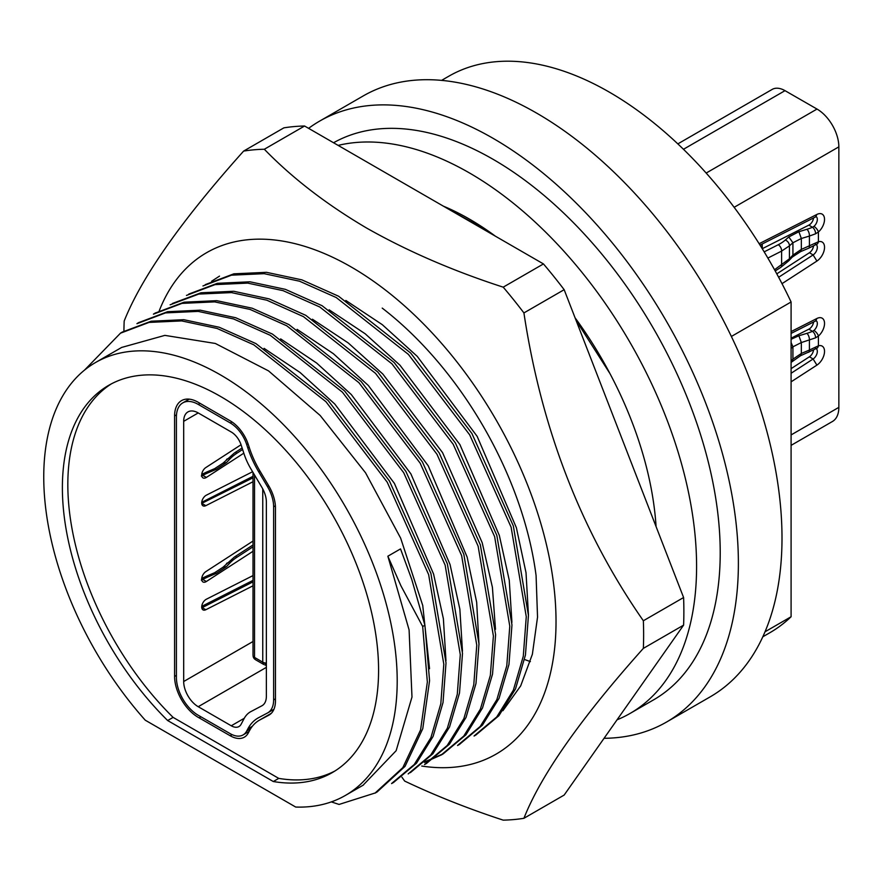 <?xml version="1.0" encoding="UTF-8"?>
<svg xmlns="http://www.w3.org/2000/svg" width="883" height="883" viewBox="0 0 883 883"><rect width="100%" height="100%" fill="white"/><g stroke="black" fill="none" stroke-linecap="round" stroke-linejoin="round"><path stroke-width="1.32" d="M308.597 128.344A346.942 200.309 -120 0 1 319.591 121.137A346.942 200.309 -120 0 1 493.067 138.322A346.942 200.309 60 0 1 719.711 444.05A346.942 200.309 60 0 1 666.533 722.051A346.942 200.309 60 0 1 604.049 738.298M666.533 722.051L710.142 696.875A346.942 200.309 60 0 0 763.331 418.862A346.942 200.309 60 0 0 536.676 113.134A346.942 200.309 -120 0 0 363.211 95.949L319.591 121.137M765.031 631.786L791.091 616.742L791.091 301.986A321.246 185.474 -120 0 0 448.752 76.247L441.577 80.386M731.367 336.467L791.091 301.986M762.824 636.786L769.987 632.647A321.246 185.474 -120 0 0 791.091 616.742M232.086 734.634L230.176 735.738A28.267 16.324 60 0 0 244.359 737.162A28.267 16.324 60 0 0 248.333 732.89L249.47 730.749A69.393 40.066 60 0 1 259.238 720.274A69.393 40.066 60 0 1 260.01 719.855L268.73 715.241A30.839 17.803 60 0 0 269.061 715.053A30.839 17.803 60 0 0 275.452 700.936L275.452 507.88A30.839 17.803 60 0 0 268.73 485.805L260.01 471.136A69.393 40.066 60 0 1 249.47 448.067L248.333 444.624A28.267 16.324 60 0 0 230.253 420.849L198.267 402.317A33.411 19.294 60 0 0 181.512 400.639A33.411 19.294 60 0 0 174.591 415.937L174.591 676.433A33.411 19.294 60 0 0 199.105 717.835L200.905 716.797M230.176 735.749L199.105 717.835M111.446 383.818A223.587 129.084 -120 0 0 173.112 717.393L278.752 778.387A223.587 129.084 -120 0 0 334.966 770.969M278.752 778.387L273.311 781.532A223.587 129.084 -120 0 0 332.273 772.603A223.587 129.084 -120 0 0 332.273 514.425A223.587 129.084 -120 0 0 108.686 385.341A223.587 129.084 -120 0 0 167.66 720.539L273.311 781.532M173.112 717.393L167.66 720.539M295.706 807.051L145.254 720.197A249.922 144.293 60 0 1 95.519 362.527A249.922 144.293 60 0 1 345.441 506.82A249.922 144.293 60 0 1 345.441 795.406A249.922 144.293 60 0 1 295.706 807.051M329.105 309.801L365.187 333.785L399.988 365.22L459.888 444.557L499.325 535.385L509.259 580.241L511.919 622.36M345.827 300.452L382.295 324.668L417.218 356.335L477.151 436.345L516.389 527.747L526.014 572.681L528.442 614.866M312.45 319.216L348.266 342.968L382.858 374.061L442.538 452.593L482.184 542.67L492.405 587.294L495.484 629.325M297.107 329.359L333.377 353.697L368.343 385.485L428.244 465.838L467.14 557.074L476.665 602.239L478.994 644.358M280.639 338.884L316.611 363.012L351.279 394.524L410.86 473.829L450.032 564.447L459.855 609.16L462.471 651.157M264.072 348.355L300.065 372.494L334.767 404.006L394.381 483.354L433.575 574.016L443.387 618.762L445.981 660.771M601.886 386.931L634.303 470.473M121.854 347.383L164.867 335.374L215.331 343.465L268.531 370.882L320.165 415.474L365.54 472.791L400.65 538.133L422.747 605.495L429.535 668.74M422.769 626.665L400.904 585.749L387.858 556.213L409.094 629.932L411.986 697.04L396.147 750.705L363.465 784.81M331.324 801.896L339.028 804.424M488.917 231.523L449.811 209.867M609.91 373.509L576.047 320.341M476.334 734.623L498.895 715.705L515.506 688.928L525.44 655.043L528.442 615.429L513.332 525.915L471.93 433.542L410.683 353.057L338.564 296.213L301.887 279.867L266.5 272.317L233.829 273.829L205.264 284.624M459.866 744.071L482.427 725.153L499.027 698.387L508.961 664.502L511.963 624.888L496.831 535.385L455.429 443.001L394.171 362.538L322.052 305.684L285.375 289.348L249.977 281.798L217.317 283.311L188.763 294.094M425.374 761.554L443.354 753.718L465.926 734.822L482.515 707.956L492.526 674.148L495.606 634.711L480.352 544.888L439.215 452.946L377.803 372.019L305.772 315.33L269.138 298.896L233.73 291.269L201.026 292.77L172.395 303.487M219.514 276.114L211.6 281.247M474.193 735.859L496.743 716.941L513.354 690.175L523.277 656.29L526.268 616.687L511.114 527.206L469.679 434.833L408.387 354.381L336.246 297.549L299.558 281.213L264.16 273.675L231.501 275.176L202.947 285.96M457.681 745.34L480.253 726.411L496.853 699.634L506.787 665.76L509.778 626.157L494.635 536.654L453.2 444.292L391.931 363.829L319.778 306.997L283.09 290.662L247.704 283.112L215.044 284.624L186.468 295.419M424.414 762.415L441.213 754.965L463.774 736.069L480.352 709.204L490.341 675.407L493.398 635.981L478.122 546.18L436.964 454.248L375.507 373.343L303.476 316.655L266.854 300.209L231.456 292.593L198.741 294.083L170.11 304.812M424.657 764.391L447.228 745.473L463.84 718.685L473.774 684.789L476.765 645.164L461.632 555.617L420.187 463.189L358.906 382.67L286.754 325.783L250.066 309.436L214.657 301.876L181.997 303.388L153.421 314.171M408.178 773.916L430.749 754.987L447.361 728.199L457.284 694.303L460.286 654.678L445.142 565.131L403.708 472.703L342.427 392.184L270.275 335.308L233.587 318.951L198.178 311.39L165.507 312.902L136.942 323.697M391.699 783.42L414.259 764.501L430.871 737.713L440.805 703.817L443.807 664.193L428.652 574.645L387.229 482.217L325.937 401.699L253.796 344.823L217.097 328.465L181.699 320.915L149.028 322.416L120.463 333.2L84.492 370.132M339.05 804.446L375.176 792.978L402.836 767.614L420.573 729.932L427.35 681.996L422.703 626.665M426.853 763.133L449.425 744.203L466.047 717.404L475.981 683.508L478.983 643.873L463.84 554.336L422.394 461.919L361.081 381.423L288.896 324.558L252.185 308.211L216.765 300.673L184.072 302.185L155.496 312.979M410.363 772.647L432.935 753.718L449.568 726.919L459.502 693.023L462.504 653.387L447.361 563.851L405.915 471.434L344.602 390.937L272.417 334.072L235.706 317.737L200.286 310.187L167.593 311.699L139.017 322.494M393.884 782.172L416.456 763.232L433.089 736.433L443.023 702.537L446.014 662.912L430.882 573.365L389.425 480.948L328.123 400.452L255.927 343.586L219.216 327.251L183.807 319.701L151.114 321.213L122.527 332.008M377.361 791.72L405.043 766.345L422.78 728.652L429.568 680.716L424.933 625.374L411.754 579.414L400.529 548.906L387.858 556.213M424.889 625.23L422.703 626.489M617.04 719.822A321.246 185.474 -120 0 0 630.065 713.442L653.685 699.8A321.246 185.474 -120 0 0 720.219 552.736A321.246 185.474 -120 0 0 580.716 230.22A321.246 185.474 -120 0 0 333.564 142.748M630.065 713.442A321.246 185.474 -120 0 0 696.588 566.378A321.246 185.474 -120 0 0 573.773 262.483A321.246 185.474 -120 0 0 338.134 145.397M443.432 206.181A264.701 152.825 60 0 1 495.451 236.225M575.054 317.77A264.701 152.825 60 0 1 656.08 526.599M502.924 710.672L520.705 685.859L532.372 654.259L537.537 617.118L536.08 575.561A264.701 152.825 60 0 0 382.218 308.101M159.194 310.926A289.492 167.141 60 0 1 351.324 267.052A289.492 167.141 60 0 1 552.879 578.508A289.492 167.141 60 0 1 421.732 766.036M243.62 151.092L283.862 127.858A367.505 212.174 -120 0 1 304.569 126.015L543.453 263.929A367.505 212.174 -120 0 1 564.16 289.69L683.597 597.526A367.505 212.174 -120 0 1 683.597 625.142L564.16 795.064L523.917 818.298C541.003 774.965 580.815 718.332 643.354 648.376A367.505 212.174 -120 0 0 643.354 620.76C581.279 531.732 541.456 429.116 523.917 312.924A367.505 212.174 -120 0 0 503.211 287.163C453.167 270.96 407.648 251.269 366.666 228.079C326.511 204.414 292.394 178.145 264.326 149.249A367.505 212.174 -120 0 0 243.62 151.092C181.534 220.397 141.722 277.041 124.183 321.026A367.505 212.174 -120 0 0 123.918 331.28M401.942 777.217L404.679 781.08C435.573 795.749 468.409 808.762 503.211 820.141A367.505 212.174 -120 0 0 523.917 818.298M304.569 126.015L264.326 149.249M543.453 263.929L503.211 287.163M564.16 289.69L523.917 312.924M683.597 625.142L643.354 648.376M683.597 597.526L643.354 620.76M275.386 505.827L273.631 506.831L273.631 699.888A28.267 16.324 60 0 1 267.781 712.835A28.267 16.324 60 0 1 267.472 713L258.752 717.603A71.953 41.545 60 0 0 257.957 718.045A71.953 41.545 60 0 0 247.825 728.905L246.688 731.058L250.573 728.806M266.368 696.245L266.368 502.085A20.563 11.865 -120 0 0 261.887 487.361L250.904 468.895A44.978 25.971 60 0 1 244.072 453.939L241.136 444.988A15.419 8.907 -120 0 0 231.258 432.008L198.222 412.935A20.563 11.865 -120 0 0 187.936 411.919A20.563 11.865 -120 0 0 183.686 421.334L183.686 681.521A20.563 11.865 60 0 0 198.222 706.709L231.258 725.782A15.419 8.907 60 0 0 238.973 726.543A15.419 8.907 60 0 0 241.136 724.215L244.072 718.652A44.978 25.971 -120 0 1 250.408 711.853A44.978 25.971 -120 0 1 250.904 711.588L261.887 705.793A20.563 11.865 60 0 0 262.108 705.66A20.563 11.865 60 0 0 266.368 696.245M273.631 506.831A28.267 16.324 -120 0 0 267.472 486.599L258.752 471.93A71.953 41.545 60 0 1 247.825 448.012L246.688 444.557L248.046 443.774M249.094 731.455L243.068 734.932A25.695 14.834 -120 0 1 230.253 733.685L198.256 715.274A30.839 17.803 -120 0 1 176.412 677.482L176.412 416.986A30.839 17.803 60 0 1 182.803 402.869A30.839 17.803 60 0 1 198.256 404.414L230.253 422.946A25.695 14.834 60 0 1 246.688 444.557M243.068 734.932A25.695 14.834 -120 0 0 246.688 731.058M201.324 476.003L202.792 475.407A46.435 27.925 176 0 1 208.3 472.714L216.379 469.292L226.467 462.604L223.046 463.145M243.818 453.178L206.39 477.416L202.792 475.407A5.143 2.539 -119.3 0 0 201.71 474.911M253.013 481.732L205.849 505.65A6.247 3.609 -60 0 1 203.024 505.838A6.247 3.609 -60 0 1 202.075 500.672A6.247 3.609 -60 0 1 206.379 495.164L252.593 471.732M206.39 477.416A6.247 3.609 -60 0 1 203.035 477.913A6.247 3.609 -60 0 1 201.986 473.1A6.247 3.609 -60 0 1 205.849 467.549L241.059 444.745M253.013 575.584L206.39 599.215A6.247 3.609 120 0 0 202.086 604.723A6.247 3.609 120 0 0 203.035 609.888A6.247 3.609 120 0 0 205.849 609.712L253.013 585.793M253.013 541.058L205.849 571.61A6.247 3.609 120 0 0 201.975 577.162A6.247 3.609 120 0 0 203.024 581.985A6.247 3.609 120 0 0 206.379 581.489L253.013 551.279M216.379 469.292L214.657 468.652L223.013 463.167L234.492 452.913L242.119 447.979M223.046 567.206L226.467 566.665L229.955 562.968A46.402 27.903 176 0 1 237.008 557.195L253.013 546.82M253.013 544.977L234.492 556.974L223.013 567.228L214.657 572.714L216.379 573.354L226.467 566.665M201.313 580.065L202.781 579.48A46.435 27.925 176 0 1 208.3 576.776L216.379 573.354M201.699 578.983A5.143 2.55 60.6 0 1 202.781 579.48L206.379 581.489M266.368 663.045A5.143 2.969 180 0 1 262.759 662.173L254.525 657.416L254.525 474.977M255.584 659.767L263.829 664.524A5.143 2.969 -60 0 1 262.759 662.173L266.368 664.292M255.198 659.458A5.143 2.969 -60 0 1 254.525 657.416A5.143 2.969 0 0 1 253.09 655.815M791.091 445.363L832.459 421.478A30.839 17.803 60 0 0 838.85 407.361L838.85 146.854A30.839 17.803 -120 0 0 817.007 109.062L785.009 90.662A25.695 14.834 -120 0 0 772.195 89.404L677.835 143.885M759.137 243.719L816.907 214.437A11.479 6.623 -60 0 1 824.49 218.531A11.479 6.623 -60 0 1 818.409 231.997L818.409 241.754L801.334 249.403L792.923 255.099L789.435 258.785L789.435 245.838L781.61 251.103L767.868 258.068M816.234 216.666A6.336 3.653 -60 0 1 813.949 226.39L812.47 227.273A46.435 25.596 -176.2 0 1 806.963 229.271L798.883 231.71L788.795 236.964L792.923 242.759L792.923 255.099L792.25 257.108L788.751 260.805A5.143 3.444 43.4 0 0 789.435 258.785L774.534 269.734M762.25 243.962L762.25 248.719L808.872 225.121L812.47 227.273A5.143 2.914 66.8 0 1 815.539 233.807L809.413 236.059L809.413 245.982A5.143 2.042 67 0 1 808.685 248.2L800.605 251.622L792.25 257.108M813.949 226.39A5.143 2.141 49 0 1 818.409 231.997L815.539 233.807M798.883 231.71L801.334 238.498L801.334 249.403L800.616 251.622M808.872 225.121A6.247 3.609 120 0 0 813.53 217.969M813.53 349.955A6.247 3.609 -60 0 1 809.413 356.787L791.091 368.652M813.53 322.03A6.247 3.609 -60 0 1 808.883 329.171L791.091 338.2M776.797 273.851L809.424 252.726A6.247 3.609 120 0 0 813.53 245.893M806.963 229.271A5.143 2.417 73.2 0 1 809.413 236.059L801.334 238.498L792.923 242.759L789.435 245.838A5.143 3.764 48.6 0 0 785.307 240.044A46.402 25.574 -176.2 0 1 778.254 244.723A5.143 3.146 63.1 0 1 781.61 251.103L781.61 265.143A5.143 2.781 57.1 0 1 780.771 267.361L775.208 270.96M791.091 331.589L816.918 318.487A11.479 6.623 -60 0 1 824.501 322.593A11.479 6.623 -60 0 1 818.409 336.059L815.55 337.858L801.334 342.56L792.923 346.82L791.091 342.549M791.091 362.394L800.605 355.683L801.334 353.465L801.334 342.56L798.883 335.761L791.091 339.282M791.091 381.842L816.907 365.12A11.479 6.623 120 0 0 824.49 352.262A11.479 6.623 120 0 0 818.409 345.816L818.409 336.059A5.143 2.152 -131 0 0 813.949 330.452L812.481 331.335A46.435 25.596 -176.2 0 1 806.963 333.332L798.883 335.761M815.55 337.858A5.143 2.914 -113.2 0 0 812.481 331.335L808.883 329.171M791.091 373.266L813.111 358.995A6.336 3.653 120 0 0 816.974 353.608A6.336 3.653 120 0 0 816.234 348.653A5.143 3.609 -105.8 0 0 818.409 345.816L809.413 350.032L809.413 340.121A5.143 2.417 -106.8 0 0 806.963 333.332M800.605 355.683L814.711 349.315A5.143 2.539 -119.3 0 0 815.539 347.085M792.25 361.169L792.923 359.16L791.091 361.103M808.685 352.262A5.143 2.042 -113 0 0 809.413 350.043L801.334 353.465L792.923 359.16L792.923 346.82L791.091 348.443M815.55 243.024A5.143 2.55 60.6 0 1 814.722 245.242L808.685 248.2M271.291 713.332L260.01 719.855M269.392 714.855L268.73 715.241M176.501 414.833L174.591 415.937M176.412 675.385L174.591 676.433M524.601 659.524L530.396 661.599M275.452 698.839L273.631 699.888M252.339 726.301L247.825 728.905M249.194 447.217L247.825 448.012M260.032 471.191L258.752 471.93M230.253 422.946L231.997 421.942M198.256 404.414L200.077 403.365M226.467 462.604L229.955 458.906A5.143 3.444 -136.6 0 0 226.512 459.48M229.955 458.906A46.402 27.903 176 0 1 237.008 453.134A5.143 2.781 -122.9 0 0 234.492 452.913M237.008 453.134L242.615 449.502M253.013 641.5L183.686 681.521M198.222 412.935L183.686 421.334M208.3 472.714A5.143 2.042 -113 0 0 206.578 472.085L214.657 468.652M253.013 581.864L202.152 607.647L205.849 609.712M226.512 563.531A5.143 3.444 43.4 0 1 229.955 562.968M234.492 556.974A5.143 2.781 57.1 0 1 237.008 557.195M214.657 572.714L206.578 576.135A5.143 2.042 67 0 1 208.3 576.776M205.849 505.65L202.141 503.597A6.336 3.653 -60 0 1 201.754 503.774M253.013 477.802L201.71 503.387M244.282 718.265L231.258 725.782M266.368 667.36L198.222 706.709M262.759 488.939L262.759 662.173M268.752 485.86L267.472 486.599M785.009 90.662L683.464 149.282M817.007 109.062L706.168 173.057M838.85 146.854L734.148 207.306M838.85 407.361L791.091 434.933M782.007 283.664L816.918 261.059A11.479 6.623 120 0 0 824.501 248.2A11.479 6.623 120 0 0 818.409 241.754A5.143 3.609 74.1 0 1 816.212 244.591A6.336 3.653 120 0 1 816.974 249.547A6.336 3.653 120 0 1 813.122 254.933L809.424 252.726M788.795 236.964L785.307 240.044M778.254 244.723L764.17 251.865M760.009 245.099L815.594 216.92L816.907 214.437M816.907 365.12L813.111 358.995L809.413 356.787M816.918 318.487L815.605 320.982L791.091 333.41M816.234 320.728A6.336 3.653 -60 0 1 813.949 330.452M778.64 277.262L813.122 254.933L816.918 261.059M760.771 244.712L760.771 246.335M259.238 720.274L271.335 713.287M345.441 795.406L363.476 784.998M95.519 362.527L121.788 347.361M476.202 734.811L474.072 736.047M459.734 744.259L457.56 745.517M443.222 753.839L441.081 755.086M424.546 764.568L426.699 763.32M153.499 314.061L155.596 312.847M137.02 323.575L139.117 322.361M391.588 783.596L393.741 782.36M120.541 333.09L122.627 331.876M375.098 793.122L377.262 791.863M267.781 712.835L273.94 709.27M182.803 402.869L189.227 399.16M201.743 474.381L206.578 472.085M201.732 606.367L253.013 580.374M206.578 576.135L201.732 578.442M253.013 476.312L201.732 502.317M264.933 664.998A5.143 5.143 0 0 0 266.368 665.208M253.013 472.449L253.013 655.318M253.134 656.4A5.143 5.143 0 0 0 254.701 659.126M788.751 260.805L780.771 267.361M814.711 349.315L815.969 348.476M814.722 245.242L815.98 244.414"/></g></svg>
